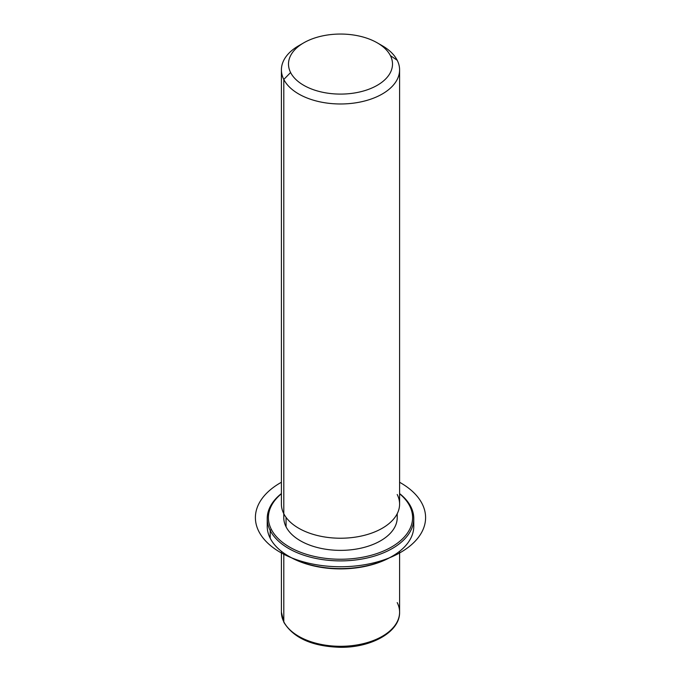 <?xml version="1.0" encoding="UTF-8"?>
<svg xmlns="http://www.w3.org/2000/svg" width="681" height="681" viewBox="0 0 681 681"><rect width="100%" height="100%" fill="white"/><g stroke="black" fill="none" stroke-linecap="round" stroke-linejoin="round"><path stroke-width="1.02" d="M397.227 513.661L397.227 517.62A56.727 32.756 180 0 1 348.57 550.035A56.727 32.756 180 0 1 286.063 526.839L286.063 517.39L286.063 526.839A56.727 32.756 180 0 1 283.773 517.62L283.773 513.661M399.594 69.862A59.094 34.118 0 0 0 397.202 60.26L390.4 55.621A52.003 30.024 0 0 0 377.274 42.843A52.003 30.024 0 0 0 303.726 42.843A52.003 30.024 0 0 0 290.6 72.526L283.798 79.464A59.094 34.118 0 0 0 348.902 103.631A59.094 34.118 0 0 0 399.594 69.862L399.594 504.11A59.094 34.118 180 0 1 348.902 537.879A59.094 34.118 180 0 1 283.798 513.712L283.798 79.464A59.094 34.118 180 0 1 298.712 45.738A59.094 34.118 180 0 1 301.377 44.291A59.094 34.118 0 0 0 281.406 69.862A59.094 34.118 0 0 0 283.798 79.464L283.798 513.712A59.094 34.118 0 0 0 357.133 536.849A59.094 34.118 0 0 0 397.202 494.5M377.274 42.843L382.288 45.738A59.094 34.118 180 0 1 397.202 60.26A59.094 34.118 0 0 0 379.615 44.291M283.798 513.712A59.094 34.118 180 0 1 281.406 504.11L281.406 69.862M283.798 79.464L290.6 72.526A52.003 30.024 0 0 0 355.141 92.88A52.003 30.024 0 0 0 390.4 55.621L397.202 60.26A59.094 34.118 180 0 1 357.133 102.601A59.094 34.118 180 0 1 283.798 79.464M290.6 72.526A52.003 30.024 180 0 1 325.858 35.267A52.003 30.024 180 0 1 390.4 55.621A52.003 30.024 180 0 1 355.141 92.88A52.003 30.024 180 0 1 290.6 72.526M281.406 551.321L281.406 612.185L283.96 622.477C293.792 638.242 312.656 646.516 340.534 647.308C371.673 647.682 400.113 631.764 399.594 612.185A59.094 34.118 180 0 1 348.902 645.954A59.094 34.118 180 0 1 283.798 621.796L283.798 553.1L283.798 621.796A59.094 34.118 180 0 1 281.406 612.185A59.094 34.118 0 0 0 283.798 621.796A2.366 1.856 153.1 0 0 283.96 622.477A2.366 1.856 -26.9 0 1 283.798 621.796A59.094 34.118 0 0 0 348.902 645.954A59.094 34.118 0 0 0 399.594 612.185A59.094 34.118 0 0 0 397.202 602.583M289.102 556.462A72.092 41.626 0 0 0 391.89 556.462M267.531 522.446A73.276 42.307 0 0 0 270.187 538.211A73.276 42.307 -0 0 0 288.684 556.215A73.276 42.307 -0 0 0 392.316 556.215A73.276 42.307 -0 0 0 413.469 522.446M392.316 556.215L391.473 556.7A72.092 41.626 180 0 1 289.519 556.7L288.684 556.215M409.673 505.898A72.092 41.626 180 0 1 360.794 557.56A72.092 41.626 180 0 1 271.319 529.341A72.092 41.626 180 0 1 281.406 493.776A72.092 41.626 -0 0 0 271.319 529.341A72.092 41.626 0 0 0 360.794 557.56A72.092 41.626 0 0 0 409.673 505.898L410.813 506.673A73.276 42.307 0 0 0 399.594 493.572A73.276 42.307 180 0 1 410.813 506.673A73.276 42.307 180 0 1 361.126 559.178A73.276 42.307 180 0 1 270.187 530.49L270.187 538.211A73.276 42.307 180 0 1 267.224 526.302L267.224 518.582A73.276 42.307 0 0 0 270.187 530.49A73.276 42.307 0 0 0 350.919 560.463A73.276 42.307 0 0 0 413.776 518.582A73.276 42.307 0 0 0 410.813 506.673L409.673 505.898A72.092 41.626 -0 0 0 399.594 493.776A72.092 41.626 180 0 1 409.673 505.898M284.071 514.24A56.727 32.756 0 0 0 286.063 526.839A56.727 32.756 0 0 0 351.456 549.754A56.727 32.756 0 0 0 396.929 514.24M413.776 518.582L413.776 526.302A73.276 42.307 180 0 1 350.919 568.175A73.276 42.307 180 0 1 270.187 538.211L270.187 530.49A73.276 42.307 180 0 1 281.406 493.572A73.276 42.307 0 0 0 267.224 518.582M270.187 530.49L271.319 529.341L270.187 530.49M281.406 482.267A85.091 49.126 0 0 0 280.325 552.359A85.091 49.126 0 0 0 400.666 552.359A85.091 49.126 0 0 0 400.666 482.88A85.091 49.126 0 0 0 399.594 482.267M303.726 42.843L298.712 45.738M399.594 612.185L399.594 551.321"/></g></svg>
